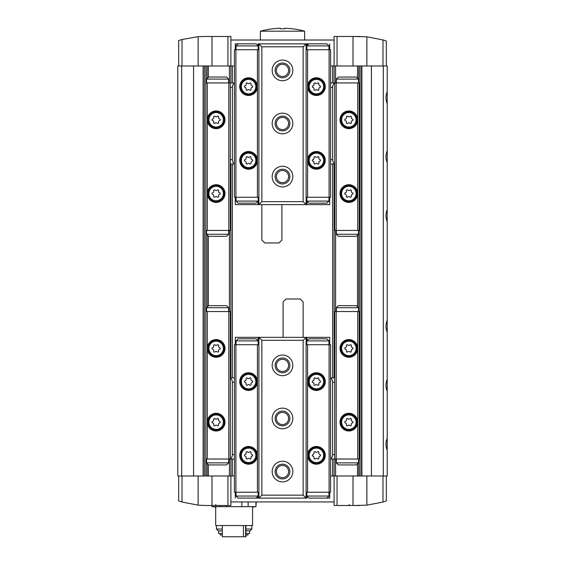 <?xml version="1.0" encoding="UTF-8"?>
<svg xmlns="http://www.w3.org/2000/svg" width="565" height="565" viewBox="0 0 565 565"><rect width="100%" height="100%" fill="white"/><g stroke="black" fill="none" stroke-linecap="round" stroke-linejoin="round"><path stroke-width="0.85" d="M332.644 82.935L332.644 65.978L330.582 65.978M234.419 65.978L177.784 65.978L177.784 475.984L181.69 475.984L181.69 65.978M383.31 475.984L383.31 65.978L387.216 65.978L387.216 312.276L387.216 91.742C385.549 95.697 385.549 99.659 387.216 103.635L387.216 150.735C385.549 154.69 385.549 158.652 387.216 162.628L387.216 209.728C385.549 213.683 385.549 217.645 387.216 221.621L387.216 320.341C385.549 324.296 385.549 328.258 387.216 332.234L387.216 379.334C385.549 383.289 385.549 387.258 387.216 391.227L387.216 438.327C385.549 442.282 385.549 446.251 387.216 450.22L387.216 475.984L330.582 475.984M234.419 475.984L232.356 475.984L232.356 459.027M228.818 82.935L228.818 230.421L230.287 230.421L230.287 82.935L205.808 82.935L205.808 65.978M205.808 475.984L205.808 82.935M222.328 525.542L222.328 536.75L245.923 536.75L245.923 525.542M245.62 525.542L245.62 536.75M243.416 525.542L243.416 536.75M215.689 507.25L213.266 506.664M252.562 507.25L254.985 506.664M212.002 505.484L212.002 506.664L212.292 505.484M255.959 501.946L255.959 506.664L241.834 506.664L241.834 501.946M248.134 506.664L248.134 501.946M255.959 506.664L256.249 501.946M178.667 65.978L178.667 40.532L182.022 39.501L198.131 36.676L203.746 36.478L211.988 36.478L203.746 36.478L211.988 36.478L211.988 65.978M178.667 475.984L178.667 500.929L182.022 502.031L198.131 505.166L205.215 505.484L211.988 505.484L205.215 505.484L211.988 505.484L211.988 475.984L181.69 475.984M359.785 36.478L353.012 36.478L366.869 36.796L382.978 39.931L386.333 41.033L382.978 39.931L382.978 65.978M386.333 500.929L382.978 502.031L386.333 500.929L386.333 475.984M359.785 505.484L353.012 505.484L366.869 505.166L382.978 502.031L382.978 475.984M230.894 65.978L230.894 36.478L211.988 36.478M353.012 475.984L353.012 505.484L334.106 505.484L334.106 475.984M383.31 65.978L353.012 65.978L353.012 36.478L334.106 36.478L334.106 65.978L332.644 65.978M386.333 41.033L386.333 65.978M334.106 501.946L230.894 501.946M211.988 505.484L230.894 505.484L230.894 475.984L232.356 475.984M387.216 475.984L387.216 338.823L387.216 475.984M387.216 91.05L387.216 103.635M387.216 150.043L387.216 163.32M387.216 209.036L387.216 222.313M387.216 332.926L387.216 319.649M387.216 378.649L387.216 391.919M387.216 437.642L387.216 450.912M387.216 312.276L387.216 338.823M387.216 207.56L387.216 225.258M360.075 475.984L360.075 65.978M334.12 475.984L334.12 459.027M334.12 377.907L334.12 164.055M334.12 82.935L334.12 65.978M230.88 475.984L230.88 459.027M230.88 377.907L230.88 164.055M230.88 82.935L230.88 65.978M230.894 475.984L211.988 475.984M353.012 65.978L334.106 65.978M230.894 40.023L334.106 40.023M215.689 506.664L215.689 525.542L252.562 525.542L252.562 506.664M241.834 506.664L226.417 506.664L226.417 505.484M212.292 506.664L226.417 506.664M220.117 506.664L220.117 505.484M220.258 533.508L220.258 534.977L222.328 534.977M245.923 534.977L247.986 534.977L247.986 533.508M218.641 530.853L218.641 533.508L222.328 533.508M245.923 533.508L249.61 533.508L249.61 530.853M222.328 529.038L216.423 529.038L218.238 530.853L222.328 530.853M245.923 530.853L250.013 530.853L251.821 529.038L251.821 525.542M245.923 529.038L251.821 529.038M216.423 529.038L216.423 525.542M260.38 31.174L304.62 31.174A84.432 84.432 0 0 0 284.711 28.25L284.711 28.794L280.289 28.794L280.289 28.25A84.432 84.432 0 0 0 260.38 31.174L260.38 40.023M357.716 311.541L357.716 348.414A8.849 8.849 0 0 1 348.866 357.264A8.849 8.849 0 0 1 340.017 348.414A8.849 8.849 0 0 1 348.866 339.565A8.849 8.849 0 0 1 357.716 348.414L357.716 422.154A8.849 8.849 0 0 1 348.866 431.003A8.849 8.849 0 0 1 340.017 422.154A8.849 8.849 0 0 1 348.866 413.305A8.849 8.849 0 0 1 357.716 422.154L357.716 459.027L359.192 459.027L359.192 311.541L334.713 311.541L334.713 459.027L330.582 459.027M357.716 459.027L336.182 459.027L336.182 311.541M336.182 459.027L334.713 459.027M234.419 459.027L207.284 459.027L207.284 311.541L205.808 311.541M207.284 459.027L205.808 459.027M230.287 459.027L230.287 311.541L207.284 311.541M228.818 459.027L228.818 311.541M207.284 348.414A8.849 8.849 0 0 1 216.134 339.565A8.849 8.849 0 0 1 224.983 348.414A8.849 8.849 0 0 1 216.134 357.264A8.849 8.849 0 0 1 207.284 348.414M207.284 422.154A8.849 8.849 0 0 1 216.134 413.305A8.849 8.849 0 0 1 224.983 422.154A8.849 8.849 0 0 1 216.134 431.003A8.849 8.849 0 0 1 207.284 422.154M357.716 230.421L357.716 193.555A8.849 8.849 0 0 0 348.866 184.706A8.849 8.849 0 0 0 340.017 193.555A8.849 8.849 0 0 0 348.866 202.404A8.849 8.849 0 0 0 357.716 193.555L357.716 119.808A8.849 8.849 0 0 0 348.866 110.959A8.849 8.849 0 0 0 340.017 119.808A8.849 8.849 0 0 0 348.866 128.658A8.849 8.849 0 0 0 357.716 119.808L357.716 82.935L359.192 82.935L359.192 230.421L334.713 230.421L334.713 82.935L336.182 82.935L336.182 230.421M357.716 82.935L336.182 82.935M207.284 82.935L207.284 230.421L205.808 230.421M207.284 119.808A8.849 8.849 0 0 0 216.134 128.658A8.849 8.849 0 0 0 224.983 119.808A8.849 8.849 0 0 0 216.134 110.959A8.849 8.849 0 0 0 207.284 119.808M207.284 193.555A8.849 8.849 0 0 0 216.134 202.404A8.849 8.849 0 0 0 224.983 193.555A8.849 8.849 0 0 0 216.134 184.706A8.849 8.849 0 0 0 207.284 193.555M228.818 230.421L207.284 230.421M336.33 82.935L336.33 79.1L358.457 79.1L358.457 82.935M336.33 79.1L338.4 77.038L356.388 77.038L358.457 79.1M358.457 234.256L336.33 234.256L338.4 236.325L356.388 236.325L358.457 234.256L358.457 230.421M336.33 234.256L336.33 230.421M336.33 311.541L336.33 307.706L358.457 307.706L358.457 311.541M336.33 307.706L338.4 305.644L356.388 305.644L358.457 307.706M358.457 462.862L336.33 462.862L338.4 464.924L356.388 464.924L358.457 462.862L358.457 459.027M336.33 462.862L336.33 459.027M348.866 340.3A8.115 8.115 0 0 1 355.894 352.468A8.115 8.115 0 0 1 341.846 352.468A8.115 8.115 0 0 1 348.866 340.3A8.115 8.115 0 0 1 355.894 352.468A8.115 8.115 0 0 1 341.846 352.468A8.115 8.115 0 0 1 348.866 340.3M347.814 344.982A0.826 0.826 0 0 0 346.423 345.787A1.448 1.448 0 0 1 345.377 347.609A0.826 0.826 0 0 0 345.377 349.212A1.448 1.448 0 0 1 346.423 351.035A0.826 0.826 0 0 0 347.814 351.84A1.448 1.448 0 0 1 349.919 351.84A0.826 0.826 0 0 0 351.31 351.035A1.448 1.448 0 0 1 352.362 349.212A0.826 0.826 0 0 0 352.362 347.609A1.448 1.448 0 0 1 351.31 345.787A0.826 0.826 0 0 0 349.919 344.982A1.448 1.448 0 0 1 347.814 344.982M348.866 414.039A8.115 8.115 0 0 1 355.894 426.208A8.115 8.115 0 0 1 341.846 426.208A8.115 8.115 0 0 1 348.866 414.039A8.115 8.115 0 0 1 355.894 426.208A8.115 8.115 0 0 1 341.846 426.208A8.115 8.115 0 0 1 348.866 414.039M347.814 418.729A0.826 0.826 0 0 0 346.423 419.527A1.448 1.448 0 0 1 345.377 421.349A0.826 0.826 0 0 0 345.377 422.959A1.448 1.448 0 0 1 346.423 424.781A0.826 0.826 0 0 0 347.814 425.579A1.448 1.448 0 0 1 349.919 425.579A0.826 0.826 0 0 0 351.31 424.781A1.448 1.448 0 0 1 352.362 422.959A0.826 0.826 0 0 0 352.362 421.349A1.448 1.448 0 0 1 351.31 419.527A0.826 0.826 0 0 0 349.919 418.729A1.448 1.448 0 0 1 347.814 418.729M348.866 185.44A8.115 8.115 0 0 1 355.894 197.609A8.115 8.115 0 0 1 341.846 197.609A8.115 8.115 0 0 1 348.866 185.44A8.115 8.115 0 0 1 355.894 197.609A8.115 8.115 0 0 1 341.846 197.609A8.115 8.115 0 0 1 348.866 185.44M347.814 190.123A0.826 0.826 0 0 0 346.423 190.928A1.448 1.448 0 0 1 345.377 192.75A0.826 0.826 0 0 0 345.377 194.353A1.448 1.448 0 0 1 346.423 196.175A0.826 0.826 0 0 0 347.814 196.98A1.448 1.448 0 0 1 349.919 196.98A0.826 0.826 0 0 0 351.31 196.175A1.448 1.448 0 0 1 352.362 194.353A0.826 0.826 0 0 0 352.362 192.75A1.448 1.448 0 0 1 351.31 190.928A0.826 0.826 0 0 0 349.919 190.123A1.448 1.448 0 0 1 347.814 190.123M348.866 111.701A8.115 8.115 0 0 1 355.894 123.862A8.115 8.115 0 0 1 341.846 123.862A8.115 8.115 0 0 1 348.866 111.701A8.115 8.115 0 0 1 355.894 123.862A8.115 8.115 0 0 1 341.846 123.862A8.115 8.115 0 0 1 348.866 111.701M347.814 116.383A0.826 0.826 0 0 0 346.423 117.188A1.448 1.448 0 0 1 345.377 119.003A0.826 0.826 0 0 0 345.377 120.613A1.448 1.448 0 0 1 346.423 122.436A0.826 0.826 0 0 0 347.814 123.241A1.448 1.448 0 0 1 349.919 123.241A0.826 0.826 0 0 0 351.31 122.436A1.448 1.448 0 0 1 352.362 120.613A0.826 0.826 0 0 0 352.362 119.003A1.448 1.448 0 0 1 351.31 117.188A0.826 0.826 0 0 0 349.919 116.383A1.448 1.448 0 0 1 347.814 116.383M206.543 82.935L206.543 79.1L228.67 79.1L228.67 82.935M206.543 79.1L208.612 77.038L226.6 77.038L228.67 79.1M228.67 234.256L206.543 234.256L208.612 236.325L226.6 236.325L228.67 234.256L228.67 230.421M206.543 234.256L206.543 230.421M206.543 311.541L206.543 307.706L228.67 307.706L228.67 311.541M206.543 307.706L208.612 305.644L226.6 305.644L228.67 307.706M228.67 462.862L206.543 462.862L208.612 464.924L226.6 464.924L228.67 462.862L228.67 459.027M206.543 462.862L206.543 459.027M216.134 340.3A8.115 8.115 0 0 1 223.154 352.468A8.115 8.115 0 0 1 209.107 352.468A8.115 8.115 0 0 1 216.134 340.3A8.115 8.115 0 0 1 223.154 352.468A8.115 8.115 0 0 1 209.107 352.468A8.115 8.115 0 0 1 216.134 340.3M215.081 344.982A0.826 0.826 0 0 0 213.69 345.787A1.448 1.448 0 0 1 212.638 347.609A0.826 0.826 0 0 0 212.638 349.212A1.448 1.448 0 0 1 213.69 351.035A0.826 0.826 0 0 0 215.081 351.84A1.448 1.448 0 0 1 217.186 351.84A0.826 0.826 0 0 0 218.577 351.035A1.448 1.448 0 0 1 219.623 349.212A0.826 0.826 0 0 0 219.623 347.609A1.448 1.448 0 0 1 218.577 345.787A0.826 0.826 0 0 0 217.186 344.982A1.448 1.448 0 0 1 215.081 344.982M216.134 414.039A8.115 8.115 0 0 1 223.154 426.208A8.115 8.115 0 0 1 209.107 426.208A8.115 8.115 0 0 1 216.134 414.039A8.115 8.115 0 0 1 223.154 426.208A8.115 8.115 0 0 1 209.107 426.208A8.115 8.115 0 0 1 216.134 414.039M215.081 418.729A0.826 0.826 0 0 0 213.69 419.527A1.448 1.448 0 0 1 212.638 421.349A0.826 0.826 0 0 0 212.638 422.959A1.448 1.448 0 0 1 213.69 424.781A0.826 0.826 0 0 0 215.081 425.579A1.448 1.448 0 0 1 217.186 425.579A0.826 0.826 0 0 0 218.577 424.781A1.448 1.448 0 0 1 219.623 422.959A0.826 0.826 0 0 0 219.623 421.349A1.448 1.448 0 0 1 218.577 419.527A0.826 0.826 0 0 0 217.186 418.729A1.448 1.448 0 0 1 215.081 418.729M216.134 185.44A8.115 8.115 0 0 1 223.154 197.609A8.115 8.115 0 0 1 209.107 197.609A8.115 8.115 0 0 1 216.134 185.44A8.115 8.115 0 0 1 223.154 197.609A8.115 8.115 0 0 1 209.107 197.609A8.115 8.115 0 0 1 216.134 185.44M215.081 190.123A0.826 0.826 0 0 0 213.69 190.928A1.448 1.448 0 0 1 212.638 192.75A0.826 0.826 0 0 0 212.638 194.353A1.448 1.448 0 0 1 213.69 196.175A0.826 0.826 0 0 0 215.081 196.98A1.448 1.448 0 0 1 217.186 196.98A0.826 0.826 0 0 0 218.577 196.175A1.448 1.448 0 0 1 219.623 194.353A0.826 0.826 0 0 0 219.623 192.75A1.448 1.448 0 0 1 218.577 190.928A0.826 0.826 0 0 0 217.186 190.123A1.448 1.448 0 0 1 215.081 190.123M216.134 111.701A8.115 8.115 0 0 1 223.154 123.862A8.115 8.115 0 0 1 209.107 123.862A8.115 8.115 0 0 1 216.134 111.701A8.115 8.115 0 0 1 223.154 123.862A8.115 8.115 0 0 1 209.107 123.862A8.115 8.115 0 0 1 216.134 111.701M215.081 116.383A0.826 0.826 0 0 0 213.69 117.188A1.448 1.448 0 0 1 212.638 119.003A0.826 0.826 0 0 0 212.638 120.613A1.448 1.448 0 0 1 213.69 122.436A0.826 0.826 0 0 0 215.081 123.241A1.448 1.448 0 0 1 217.186 123.241A0.826 0.826 0 0 0 218.577 122.436A1.448 1.448 0 0 1 219.623 120.613A0.826 0.826 0 0 0 219.623 119.003A1.448 1.448 0 0 1 218.577 117.188A0.826 0.826 0 0 0 217.186 116.383A1.448 1.448 0 0 1 215.081 116.383M329.105 344.728L329.105 492.207L330.582 492.207L330.582 344.728L306.096 344.728M258.014 340.744L258.014 337.347L235.301 337.347L235.301 344.728M258.014 337.347L258.904 337.347L261.849 340.3L303.151 340.3L306.096 337.347L258.904 337.347L258.904 498.111L261.849 495.159L261.849 340.3M303.151 340.3L303.151 495.159L306.096 498.111L306.096 337.347L329.699 337.347L329.699 344.728M282.5 355.046A10.325 10.325 0 0 1 291.441 370.534A10.325 10.325 0 0 1 273.559 370.534A10.325 10.325 0 0 1 282.5 355.046M282.5 408.142A10.325 10.325 0 0 1 291.441 423.63A10.325 10.325 0 0 1 273.559 423.63A10.325 10.325 0 0 1 282.5 408.142M282.5 461.238A10.325 10.325 0 0 1 291.441 476.726A10.325 10.325 0 0 1 273.559 476.726A10.325 10.325 0 0 1 282.5 461.238M303.151 495.159L261.849 495.159M306.986 496.19L306.986 498.111L256.1 498.111L258.163 496.042L258.163 492.207M329.699 492.207L329.699 498.111L326.895 498.111L328.957 496.042L328.957 492.207M235.301 498.111L235.301 492.207M303.151 337.347L303.151 301.95L300.199 299.005L286.038 299.005L283.093 301.95L283.093 337.347M282.5 464.19A7.373 7.373 0 0 1 288.885 475.25A7.373 7.373 0 0 1 276.115 475.25A7.373 7.373 0 0 1 282.5 464.19M282.5 465.461A6.095 6.095 0 0 1 287.783 474.607A6.095 6.095 0 0 1 277.217 474.607A6.095 6.095 0 0 1 282.5 465.461M282.5 411.094A7.373 7.373 0 0 1 288.885 422.154A7.373 7.373 0 0 1 276.115 422.154A7.373 7.373 0 0 1 282.5 411.094M282.5 412.372A6.095 6.095 0 0 1 287.783 421.518A6.095 6.095 0 0 1 277.217 421.518A6.095 6.095 0 0 1 282.5 412.372M282.5 357.998A7.373 7.373 0 0 1 288.885 369.058A7.373 7.373 0 0 1 276.115 369.058A7.373 7.373 0 0 1 282.5 357.998M282.5 359.276A6.095 6.095 0 0 1 287.783 368.422A6.095 6.095 0 0 1 277.217 368.422A6.095 6.095 0 0 1 282.5 359.276M329.105 492.207L307.572 492.207L307.572 455.341A8.849 8.849 0 0 1 316.421 446.491A8.849 8.849 0 0 1 325.271 455.341A8.849 8.849 0 0 1 316.421 464.19A8.849 8.849 0 0 1 307.572 455.341L307.572 381.594A8.849 8.849 0 0 1 316.421 372.745A8.849 8.849 0 0 1 325.271 381.594A8.849 8.849 0 0 1 316.421 390.443A8.849 8.849 0 0 1 307.572 381.594L307.572 344.728M307.572 492.207L306.096 492.207M235.895 344.728L234.419 344.728L234.419 492.207L235.895 492.207L235.895 344.728L258.904 344.728M258.904 492.207L257.428 492.207L257.428 344.728M257.428 455.341A8.849 8.849 0 0 1 248.579 464.19A8.849 8.849 0 0 1 239.73 455.341A8.849 8.849 0 0 1 248.579 446.491A8.849 8.849 0 0 1 257.428 455.341M257.428 381.594A8.849 8.849 0 0 1 248.579 390.443A8.849 8.849 0 0 1 239.73 381.594A8.849 8.849 0 0 1 248.579 372.745A8.849 8.849 0 0 1 257.428 381.594M257.428 492.207L235.895 492.207M306.837 344.728L306.837 340.893L328.957 340.893L328.957 344.728M306.837 340.893L308.9 338.823L326.895 338.823L328.957 340.893M328.957 496.042L306.837 496.042L308.9 498.111L326.895 498.111M306.837 496.042L306.837 492.207M236.043 344.728L236.043 340.893L258.163 340.893L258.163 344.728M236.043 340.893L238.105 338.823L256.1 338.823L258.163 340.893M258.163 496.042L236.043 496.042L238.105 498.111L256.1 498.111M236.043 496.042L236.043 492.207M316.421 447.226A8.115 8.115 0 0 1 323.448 459.394A8.115 8.115 0 0 1 309.394 459.394A8.115 8.115 0 0 1 316.421 447.226A8.115 8.115 0 0 1 323.448 459.394A8.115 8.115 0 0 1 309.394 459.394A8.115 8.115 0 0 1 316.421 447.226M315.369 451.908A0.826 0.826 0 0 0 313.978 452.713A1.448 1.448 0 0 1 312.925 454.535A0.826 0.826 0 0 0 312.925 456.139A1.448 1.448 0 0 1 313.978 457.961A0.826 0.826 0 0 0 315.369 458.766A1.448 1.448 0 0 1 317.474 458.766A0.826 0.826 0 0 0 318.865 457.961A1.448 1.448 0 0 1 319.917 456.139A0.826 0.826 0 0 0 319.917 454.535A1.448 1.448 0 0 1 318.865 452.713A0.826 0.826 0 0 0 317.474 451.908A1.448 1.448 0 0 1 315.369 451.908M316.421 373.486A8.115 8.115 0 0 1 323.448 385.655A8.115 8.115 0 0 1 309.394 385.655A8.115 8.115 0 0 1 316.421 373.486A8.115 8.115 0 0 1 323.448 385.655A8.115 8.115 0 0 1 309.394 385.655A8.115 8.115 0 0 1 316.421 373.486M315.369 378.169A0.826 0.826 0 0 0 313.978 378.974A1.448 1.448 0 0 1 312.925 380.789A0.826 0.826 0 0 0 312.925 382.399A1.448 1.448 0 0 1 313.978 384.221A0.826 0.826 0 0 0 315.369 385.026A1.448 1.448 0 0 1 317.474 385.026A0.826 0.826 0 0 0 318.865 384.221A1.448 1.448 0 0 1 319.917 382.399A0.826 0.826 0 0 0 319.917 380.789A1.448 1.448 0 0 1 318.865 378.974A0.826 0.826 0 0 0 317.474 378.169A1.448 1.448 0 0 1 315.369 378.169M248.579 447.226A8.115 8.115 0 0 1 255.606 459.394A8.115 8.115 0 0 1 241.552 459.394A8.115 8.115 0 0 1 248.579 447.226A8.115 8.115 0 0 1 255.606 459.394A8.115 8.115 0 0 1 241.552 459.394A8.115 8.115 0 0 1 248.579 447.226M247.527 451.908A0.826 0.826 0 0 0 246.135 452.713A1.448 1.448 0 0 1 245.083 454.535A0.826 0.826 0 0 0 245.083 456.139A1.448 1.448 0 0 1 246.135 457.961A0.826 0.826 0 0 0 247.527 458.766A1.448 1.448 0 0 1 249.631 458.766A0.826 0.826 0 0 0 251.022 457.961A1.448 1.448 0 0 1 252.075 456.139A0.826 0.826 0 0 0 252.075 454.535A1.448 1.448 0 0 1 251.022 452.713A0.826 0.826 0 0 0 249.631 451.908A1.448 1.448 0 0 1 247.527 451.908M248.579 373.486A8.115 8.115 0 0 1 255.606 385.655A8.115 8.115 0 0 1 241.552 385.655A8.115 8.115 0 0 1 248.579 373.486A8.115 8.115 0 0 1 255.606 385.655A8.115 8.115 0 0 1 241.552 385.655A8.115 8.115 0 0 1 248.579 373.486M247.527 378.169A0.826 0.826 0 0 0 246.135 378.974A1.448 1.448 0 0 1 245.083 380.789A0.826 0.826 0 0 0 245.083 382.399A1.448 1.448 0 0 1 246.135 384.221A0.826 0.826 0 0 0 247.527 385.026A1.448 1.448 0 0 1 249.631 385.026A0.826 0.826 0 0 0 251.022 384.221A1.448 1.448 0 0 1 252.075 382.399A0.826 0.826 0 0 0 252.075 380.789A1.448 1.448 0 0 1 251.022 378.974A0.826 0.826 0 0 0 249.631 378.169A1.448 1.448 0 0 1 247.527 378.169M330.582 378.183A4.421 3.129 90 0 1 332.623 382.336L332.623 454.599A4.421 3.129 90 0 1 330.582 458.752M230.287 378.183A4.421 3.129 90 0 1 232.335 382.336L232.335 454.599A4.421 3.129 90 0 1 230.287 458.752M235.895 197.242L235.895 49.755L234.419 49.755L234.419 197.242L258.904 197.242M306.986 201.218L306.986 204.615L329.699 204.615L329.699 197.242M306.986 204.615L306.096 204.615L303.151 201.663L261.849 201.663L258.904 204.615L306.096 204.615L306.096 43.851L303.151 46.803L303.151 201.663M261.849 201.663L261.849 46.803L258.904 43.851L258.904 204.615L235.301 204.615L235.301 197.242M282.5 186.916A10.325 10.325 0 0 1 273.559 171.428A10.325 10.325 0 0 1 291.441 171.428A10.325 10.325 0 0 1 282.5 186.916M282.5 133.82A10.325 10.325 0 0 1 273.559 118.332A10.325 10.325 0 0 1 291.441 118.332A10.325 10.325 0 0 1 282.5 133.82M282.5 80.724A10.325 10.325 0 0 1 273.559 65.236A10.325 10.325 0 0 1 291.441 65.236A10.325 10.325 0 0 1 282.5 80.724M261.849 46.803L303.151 46.803M258.014 45.772L258.014 43.851L308.9 43.851L306.837 45.92L306.837 49.755M235.301 49.755L235.301 43.851L238.105 43.851L236.043 45.92L236.043 49.755M329.699 43.851L329.699 49.755M261.849 204.615L261.849 240.012L264.801 242.957L278.962 242.957L281.907 240.012L281.907 204.615M282.5 77.779A7.373 7.373 0 0 1 276.115 66.712A7.373 7.373 0 0 1 288.885 66.712A7.373 7.373 0 0 1 282.5 77.779M282.5 76.501A6.095 6.095 0 0 1 277.217 67.355A6.095 6.095 0 0 1 287.783 67.355A6.095 6.095 0 0 1 282.5 76.501M282.5 130.868A7.373 7.373 0 0 1 276.115 119.808A7.373 7.373 0 0 1 288.885 119.808A7.373 7.373 0 0 1 282.5 130.868M282.5 129.597A6.095 6.095 0 0 1 277.217 120.451A6.095 6.095 0 0 1 287.783 120.451A6.095 6.095 0 0 1 282.5 129.597M282.5 183.964A7.373 7.373 0 0 1 276.115 172.904A7.373 7.373 0 0 1 288.885 172.904A7.373 7.373 0 0 1 282.5 183.964M282.5 182.686A6.095 6.095 0 0 1 277.217 173.54A6.095 6.095 0 0 1 287.783 173.54A6.095 6.095 0 0 1 282.5 182.686M235.895 49.755L257.428 49.755L257.428 86.629A8.849 8.849 0 0 1 248.579 95.471A8.849 8.849 0 0 1 239.73 86.629A8.849 8.849 0 0 1 248.579 77.779A8.849 8.849 0 0 1 257.428 86.629L257.428 160.368A8.849 8.849 0 0 1 248.579 169.218A8.849 8.849 0 0 1 239.73 160.368A8.849 8.849 0 0 1 248.579 151.519A8.849 8.849 0 0 1 257.428 160.368L257.428 197.242M257.428 49.755L258.904 49.755M329.105 197.242L330.582 197.242L330.582 49.755L329.105 49.755L329.105 197.242L306.096 197.242M306.096 49.755L307.572 49.755L307.572 197.242M307.572 86.629A8.849 8.849 0 0 1 316.421 77.779A8.849 8.849 0 0 1 325.271 86.629A8.849 8.849 0 0 1 316.421 95.471A8.849 8.849 0 0 1 307.572 86.629M307.572 160.368A8.849 8.849 0 0 1 316.421 151.519A8.849 8.849 0 0 1 325.271 160.368A8.849 8.849 0 0 1 316.421 169.218A8.849 8.849 0 0 1 307.572 160.368M307.572 49.755L329.105 49.755M258.163 197.242L258.163 201.076L236.043 201.076L236.043 197.242M258.163 201.076L256.1 203.139L238.105 203.139L236.043 201.076M236.043 45.92L258.163 45.92L256.1 43.851L238.105 43.851M258.163 45.92L258.163 49.755M328.957 197.242L328.957 201.076L306.837 201.076L306.837 197.242M328.957 201.076L326.895 203.139L308.9 203.139L306.837 201.076M306.837 45.92L328.957 45.92L326.895 43.851L308.9 43.851M328.957 45.92L328.957 49.755M248.579 94.736A8.115 8.115 0 0 1 241.552 82.568A8.115 8.115 0 0 1 255.606 82.568A8.115 8.115 0 0 1 248.579 94.736A8.115 8.115 0 0 1 241.552 82.568A8.115 8.115 0 0 1 255.606 82.568A8.115 8.115 0 0 1 248.579 94.736M249.631 90.054A0.826 0.826 0 0 0 251.022 89.249A1.448 1.448 0 0 1 252.075 87.427A0.826 0.826 0 0 0 252.075 85.823A1.448 1.448 0 0 1 251.022 84.001A0.826 0.826 0 0 0 249.631 83.196A1.448 1.448 0 0 1 247.527 83.196A0.826 0.826 0 0 0 246.135 84.001A1.448 1.448 0 0 1 245.083 85.823A0.826 0.826 0 0 0 245.083 87.427A1.448 1.448 0 0 1 246.135 89.249A0.826 0.826 0 0 0 247.527 90.054A1.448 1.448 0 0 1 249.631 90.054M248.579 168.476A8.115 8.115 0 0 1 241.552 156.314A8.115 8.115 0 0 1 255.606 156.314A8.115 8.115 0 0 1 248.579 168.476A8.115 8.115 0 0 1 241.552 156.314A8.115 8.115 0 0 1 255.606 156.314A8.115 8.115 0 0 1 248.579 168.476M249.631 163.793A0.826 0.826 0 0 0 251.022 162.995A1.448 1.448 0 0 1 252.075 161.173A0.826 0.826 0 0 0 252.075 159.563A1.448 1.448 0 0 1 251.022 157.741A0.826 0.826 0 0 0 249.631 156.943A1.448 1.448 0 0 1 247.527 156.943A0.826 0.826 0 0 0 246.135 157.741A1.448 1.448 0 0 1 245.083 159.563A0.826 0.826 0 0 0 245.083 161.173A1.448 1.448 0 0 1 246.135 162.995A0.826 0.826 0 0 0 247.527 163.793A1.448 1.448 0 0 1 249.631 163.793M316.421 94.736A8.115 8.115 0 0 1 309.394 82.568A8.115 8.115 0 0 1 323.448 82.568A8.115 8.115 0 0 1 316.421 94.736A8.115 8.115 0 0 1 309.394 82.568A8.115 8.115 0 0 1 323.448 82.568A8.115 8.115 0 0 1 316.421 94.736M317.474 90.054A0.826 0.826 0 0 0 318.865 89.249A1.448 1.448 0 0 1 319.917 87.427A0.826 0.826 0 0 0 319.917 85.823A1.448 1.448 0 0 1 318.865 84.001A0.826 0.826 0 0 0 317.474 83.196A1.448 1.448 0 0 1 315.369 83.196A0.826 0.826 0 0 0 313.978 84.001A1.448 1.448 0 0 1 312.925 85.823A0.826 0.826 0 0 0 312.925 87.427A1.448 1.448 0 0 1 313.978 89.249A0.826 0.826 0 0 0 315.369 90.054A1.448 1.448 0 0 1 317.474 90.054M316.421 168.476A8.115 8.115 0 0 1 309.394 156.314A8.115 8.115 0 0 1 323.448 156.314A8.115 8.115 0 0 1 316.421 168.476A8.115 8.115 0 0 1 309.394 156.314A8.115 8.115 0 0 1 323.448 156.314A8.115 8.115 0 0 1 316.421 168.476M317.474 163.793A0.826 0.826 0 0 0 318.865 162.995A1.448 1.448 0 0 1 319.917 161.173A0.826 0.826 0 0 0 319.917 159.563A1.448 1.448 0 0 1 318.865 157.741A0.826 0.826 0 0 0 317.474 156.943A1.448 1.448 0 0 1 315.369 156.943A0.826 0.826 0 0 0 313.978 157.741A1.448 1.448 0 0 1 312.925 159.563A0.826 0.826 0 0 0 312.925 161.173A1.448 1.448 0 0 1 313.978 162.995A0.826 0.826 0 0 0 315.369 163.793A1.448 1.448 0 0 1 317.474 163.793M234.419 163.779A4.421 3.129 -90 0 1 232.377 159.634L232.377 87.363A4.421 3.129 -90 0 1 234.419 83.21M334.713 163.779A4.421 3.129 -90 0 1 332.665 159.634L332.665 87.363A4.421 3.129 -90 0 1 334.713 83.21M232.356 377.907L232.356 164.055M232.356 82.935L232.356 65.978M332.644 475.984L332.644 459.027M332.644 377.907L332.644 164.055M208.365 305.891L208.365 236.078M208.365 475.984L208.365 464.677M229.404 475.984L229.404 459.027M229.404 311.541L229.404 230.421M229.404 82.935L229.404 65.978M208.365 77.285L208.365 65.978M357.525 78.168L357.525 65.978M335.596 475.984L335.596 459.027M335.596 311.541L335.596 230.421M335.596 82.935L335.596 65.978M357.525 475.984L357.525 463.794M357.525 306.774L357.525 235.188M371.417 475.984L371.417 65.978M361.89 475.984L361.89 65.978M361.551 475.984L361.551 65.978M358.803 475.984L358.803 459.027M358.803 311.541L358.803 230.421M358.803 82.935L358.803 65.978M207.087 475.984L207.087 463.399M207.087 307.162L207.087 234.8M207.087 78.563L207.087 65.978M204.332 475.984L204.332 65.978M203.11 475.984L203.11 65.978M193.583 475.984L193.583 65.978M182.022 502.031L182.022 475.984M366.869 505.166L366.869 475.984M337.058 505.484L337.058 475.984M227.942 505.484L227.942 475.984M198.131 505.166L198.131 475.984M182.022 39.501L182.022 65.978M366.869 36.796L366.869 65.978M337.058 36.478L337.058 65.978M227.942 36.478L227.942 65.978M198.131 36.676L198.131 65.978M348.866 341.182A7.225 7.225 0 0 1 355.124 352.023A7.225 7.225 0 0 1 342.609 352.023A7.225 7.225 0 0 1 348.866 341.182M348.866 414.929A7.225 7.225 0 0 1 355.124 425.77A7.225 7.225 0 0 1 342.609 425.77A7.225 7.225 0 0 1 348.866 414.929M348.866 186.323A7.225 7.225 0 0 1 355.124 197.164A7.225 7.225 0 0 1 342.609 197.164A7.225 7.225 0 0 1 348.866 186.323M348.866 112.583A7.225 7.225 0 0 1 355.124 123.424A7.225 7.225 0 0 1 342.609 123.424A7.225 7.225 0 0 1 348.866 112.583M216.134 341.182A7.225 7.225 0 0 1 222.391 352.023A7.225 7.225 0 0 1 209.876 352.023A7.225 7.225 0 0 1 216.134 341.182M216.134 414.929A7.225 7.225 0 0 1 222.391 425.77A7.225 7.225 0 0 1 209.876 425.77A7.225 7.225 0 0 1 216.134 414.929M216.134 186.323A7.225 7.225 0 0 1 222.391 197.164A7.225 7.225 0 0 1 209.876 197.164A7.225 7.225 0 0 1 216.134 186.323M216.134 112.583A7.225 7.225 0 0 1 222.391 123.424A7.225 7.225 0 0 1 209.876 123.424A7.225 7.225 0 0 1 216.134 112.583M258.014 498.111L258.014 496.19M306.986 340.744L306.986 337.347M316.421 448.109A7.225 7.225 0 0 1 322.679 458.95A7.225 7.225 0 0 1 310.164 458.95A7.225 7.225 0 0 1 316.421 448.109M316.421 374.369A7.225 7.225 0 0 1 322.679 385.21A7.225 7.225 0 0 1 310.164 385.21A7.225 7.225 0 0 1 316.421 374.369M248.579 448.109A7.225 7.225 0 0 1 254.836 458.95A7.225 7.225 0 0 1 242.321 458.95A7.225 7.225 0 0 1 248.579 448.109M248.579 374.369A7.225 7.225 0 0 1 254.836 385.21A7.225 7.225 0 0 1 242.321 385.21A7.225 7.225 0 0 1 248.579 374.369M334.713 382.336L332.623 382.336M334.713 454.599L332.623 454.599M234.419 454.599L232.335 454.599M234.419 382.336L232.335 382.336M306.986 43.851L306.986 45.772M258.014 201.218L258.014 204.615M248.579 93.854A7.225 7.225 0 0 1 242.321 83.013A7.225 7.225 0 0 1 254.836 83.013A7.225 7.225 0 0 1 248.579 93.854M248.579 167.593A7.225 7.225 0 0 1 242.321 156.752A7.225 7.225 0 0 1 254.836 156.752A7.225 7.225 0 0 1 248.579 167.593M316.421 93.854A7.225 7.225 0 0 1 310.164 83.013A7.225 7.225 0 0 1 322.679 83.013A7.225 7.225 0 0 1 316.421 93.854M316.421 167.593A7.225 7.225 0 0 1 310.164 156.752A7.225 7.225 0 0 1 322.679 156.752A7.225 7.225 0 0 1 316.421 167.593M230.287 159.634L232.377 159.634M230.287 87.363L232.377 87.363M330.582 87.363L332.665 87.363M330.582 159.634L332.665 159.634M349.389 504.616L348.506 505.484M215.611 504.616L216.494 505.484M304.62 40.023L304.62 31.174M334.713 377.907L330.582 377.907M234.419 377.907L230.287 377.907M230.287 164.055L234.419 164.055M230.287 82.935L234.419 82.935M330.582 164.055L334.713 164.055M330.582 82.935L334.713 82.935"/></g></svg>
